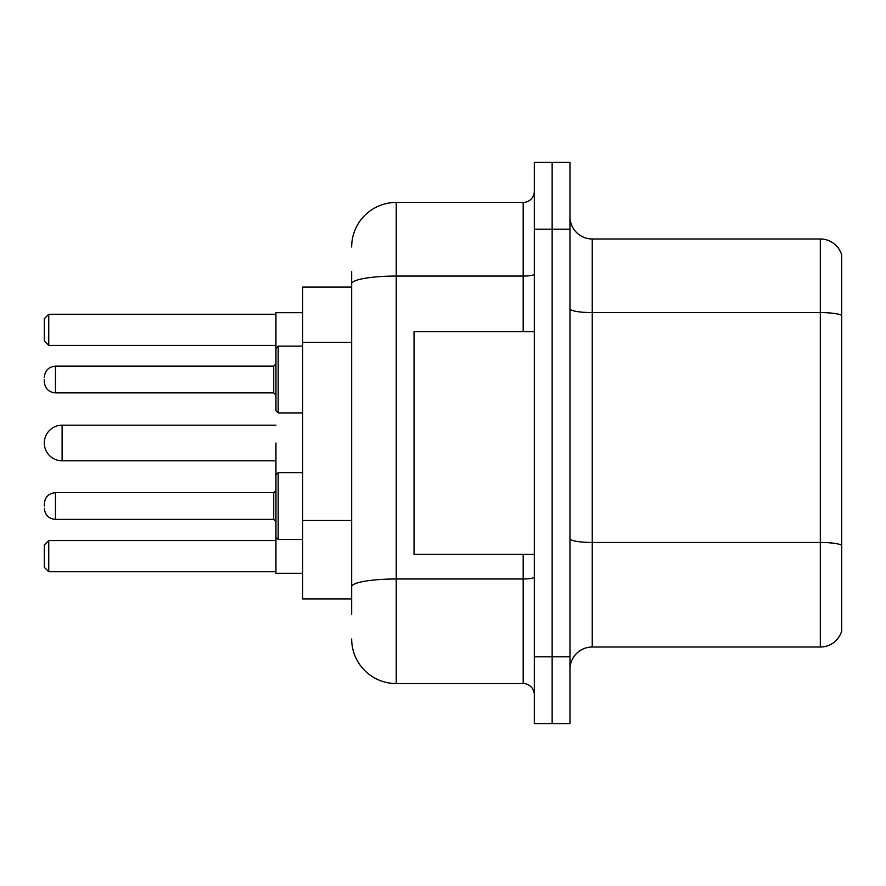 <?xml version="1.0" encoding="UTF-8"?>
<svg xmlns="http://www.w3.org/2000/svg" width="886" height="886" viewBox="0 0 886 886"><rect width="100%" height="100%" fill="white"/><g stroke="black" fill="none" stroke-linecap="round" stroke-linejoin="round"><path stroke-width="1.33" d="M351.676 326.712L351.676 271.493L351.676 287.086L302.68 287.086L302.68 598.914L351.676 598.914M351.676 614.507L351.676 271.493M534.324 656.825L534.324 723.652L552.144 723.652L552.144 656.825L552.144 723.652L569.964 723.652L569.964 656.825L552.144 656.825L552.144 229.175L552.144 656.825L534.324 656.825L534.324 229.175L552.144 229.175L552.144 162.348L552.144 229.175L569.964 229.175L569.964 656.825M569.964 229.175L569.964 162.348L534.324 162.348L534.324 229.175M351.676 246.995A44.544 44.544 0 0 1 396.23 202.44L396.23 683.56L523.183 683.56L523.183 554.37M396.23 202.44L523.183 202.44A11.141 11.141 0 0 0 534.324 191.31M351.676 594.462L351.676 536.085M534.324 694.69A11.141 11.141 0 0 0 523.183 683.56M396.23 683.56A44.544 44.544 0 0 1 351.676 639.005M569.964 669.307A22.272 22.272 0 0 1 592.236 647.024L820.314 647.024L820.314 238.976L592.236 238.976A22.272 22.272 0 0 1 569.964 216.693A22.272 22.272 0 0 0 592.236 238.976L592.236 647.024M841.7 255.013A22.272 22.272 0 0 0 820.314 238.976A22.272 22.272 0 0 1 841.7 255.013L841.7 630.987A22.272 22.272 0 0 1 820.314 647.024M275.945 443L275.945 573.297L302.68 573.297M302.68 312.703L275.945 312.703L275.945 410.705L275.945 348.342L275.945 379.518L275.945 363.925L273.719 366.151L273.719 392.886L275.945 395.112M48.752 571.747L44.3 567.284L44.3 545.012L48.752 540.56L48.752 571.747L275.945 571.747M48.752 540.56L275.945 540.56M48.752 345.44L44.3 340.988L44.3 318.716L48.752 314.253L48.752 345.44L275.945 345.44M48.752 314.253L275.945 314.253M62.12 425.18A17.82 17.82 0 0 0 44.3 443A17.82 17.82 0 0 0 62.12 460.82L62.12 425.18L275.945 425.18M534.324 331.63L414.039 331.63L414.039 554.37L534.324 554.37M275.945 506.039L275.945 474.852L278.171 472.626L278.171 539.441L275.945 537.215L275.945 506.039M44.3 506.039L44.3 503.813L44.3 506.039M44.3 379.518L44.3 381.744L44.3 379.518M351.676 342.306L302.68 342.306M351.676 520.492L302.68 520.492M534.324 577.052A11.141 1.938 0 0 1 523.183 578.99L396.23 578.99A44.544 7.73 180 0 0 351.676 586.731M351.676 283.808A44.544 7.73 180 0 1 396.23 276.067L523.183 276.067L523.183 202.44M523.183 331.63L523.183 276.067A11.141 1.938 0 0 0 534.324 274.128M841.7 315.383A22.272 3.865 180 0 0 820.314 312.592L592.236 312.592A22.272 3.865 0 0 1 569.964 308.727M841.7 545.244A22.272 3.865 180 0 0 820.314 542.465L592.236 542.465A22.272 3.865 -0 0 1 569.964 538.588M44.3 503.813C45.02 496.98 48.73 493.269 55.441 492.671L55.441 519.395L273.719 519.395L273.719 492.671L275.945 490.445M302.68 346.105L278.171 346.105L278.171 412.931L275.945 410.705M273.719 366.151L55.441 366.151L55.441 392.886C48.73 392.288 45.02 388.577 44.3 381.744M275.945 460.82L62.12 460.82M273.719 519.395L275.945 521.621L273.719 519.395M278.171 472.626L275.945 474.852L278.171 472.626L302.68 472.626M278.171 539.441L275.945 537.215L278.171 539.441L302.68 539.441M55.441 492.671L273.719 492.671M55.441 519.395C48.73 518.797 45.02 515.087 44.3 508.265M55.441 392.886L273.719 392.886M278.171 412.931L302.68 412.931M55.441 366.151C48.73 366.749 45.02 370.47 44.3 377.292M278.171 346.105L275.945 348.342"/></g></svg>
